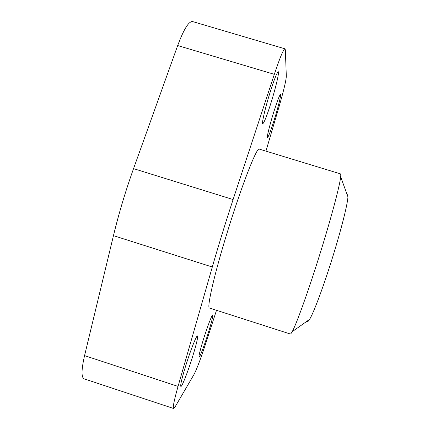 <?xml version="1.0" encoding="UTF-8"?>
<svg xmlns="http://www.w3.org/2000/svg" width="430" height="430" viewBox="0 0 430 430"><rect width="100%" height="100%" fill="white"/><g stroke="black" fill="none" stroke-linecap="round" stroke-linejoin="round"><path stroke-width="0.64" d="M208.507 332.164C204.718 344.494 199.762 357.679 199.058 357.147C198.633 356.276 200.009 350.611 203.186 340.157C207.142 327.305 212.049 314.411 212.662 315.109C213.049 316.141 211.662 321.828 208.507 332.164M192.952 355.529C188.367 370.515 181.917 387.172 180.858 386.462C180.213 385.479 181.713 378.975 185.351 366.951C190.184 351.176 196.58 334.959 197.477 335.921C198.074 337.115 196.569 343.651 192.952 355.529M274.501 119.008C270.862 130.575 268.513 136.778 267.46 137.621C266.605 137.777 269.502 125.727 273.405 113.181C277.119 101.405 279.473 95.175 280.467 94.498C281.322 94.498 278.258 106.941 274.501 119.008M271.292 101.948C267.019 115.536 264.181 122.786 262.784 123.706C261.564 123.883 264.95 108.919 269.717 93.568C274.098 79.69 276.947 72.401 278.258 71.708C279.484 71.772 275.845 87.322 271.292 101.948M340.426 173.86C340.78 173.962 340.861 174.94 340.673 176.789C339.969 185.282 330.262 221.509 318.06 259.967C306.972 295.077 296.119 324.79 292.169 331.723C291.271 333.352 290.648 334.11 290.293 333.992L209.507 308.052C206.524 308.563 214.129 274.722 227.502 231.571C241.848 184.857 257.043 146.463 259.269 149.102L340.426 173.86M346.956 194.156C347.746 193.586 348.069 194.484 347.935 196.859C347.633 204.454 340.345 233.049 330.858 262.811C322.242 290.013 313.346 313.389 309.579 319.382C308.337 321.409 307.552 321.962 307.235 321.043M284.983 48.827L192.613 21.564C188.802 21.167 183.825 29.165 177.687 45.548L133.547 168.635C125.544 191.049 118.847 213.387 113.456 235.651L84.565 355.621C81.361 369.671 81.211 377.406 84.113 378.835L173.591 408.489C172.629 407.704 174.118 400.341 178.047 386.403L212.302 267.008C218.676 244.831 225.61 222.342 233.103 199.541L274.324 74.331C279.919 57.62 283.472 49.117 284.983 48.827L285.343 49.961L286.321 76.277C286.047 80.91 283.477 91.563 278.613 108.231L265.939 151.14M216.5 310.293L206.244 341.936C200.917 358.212 196.859 369.015 194.075 374.353L175.193 406.705L173.591 408.489M113.456 235.651L212.302 267.008M84.565 355.621L178.047 386.403M133.547 168.635L233.103 199.541M177.687 45.548L274.324 74.331M347.935 196.859L340.673 176.789M309.579 319.382L292.169 331.723"/></g></svg>
